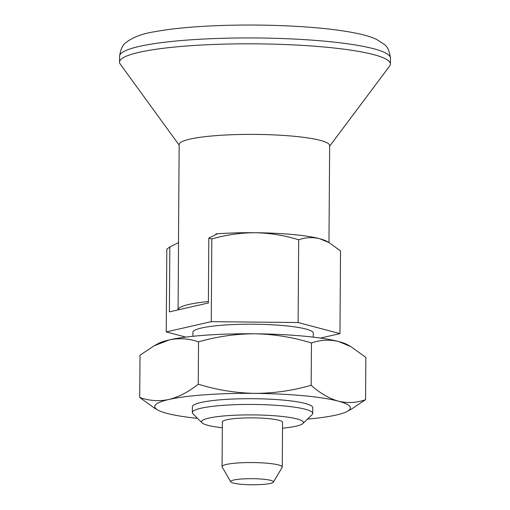<?xml version="1.0" encoding="UTF-8"?>
<svg xmlns="http://www.w3.org/2000/svg" width="510" height="510" viewBox="0 0 510 510"><rect width="100%" height="100%" fill="white"/><g stroke="black" fill="none" stroke-linecap="round" stroke-linejoin="round"><path stroke-width="0.76" d="M307.466 419.118A97.818 13.891 -179.6 0 0 336.237 415.019A97.818 13.891 -179.6 0 0 347.297 411.36L351.517 409.058L365.555 399.706L365.855 357.421L350.848 346.609L338.716 341.56A97.818 13.891 -179.6 0 0 255.057 333.789C274.303 334.209 293.103 337.276 311.457 342.994C320.376 339.807 329.46 339.328 338.716 341.56A97.818 13.891 -179.6 0 1 347.763 344.875L350.848 346.609M365.555 399.706C356.637 402.894 347.552 403.372 338.296 401.14C329.026 398.45 319.98 393.159 311.164 385.279L311.457 342.994M198.537 341.878C217.005 336.523 235.849 333.827 255.057 333.789A97.818 13.891 -179.6 0 0 169.333 339.889C179.367 337.862 189.102 338.525 198.537 341.878L198.243 384.17C216.591 389.882 235.391 392.949 254.643 393.369A97.818 13.891 -179.6 0 0 168.918 399.477C178.959 396.933 188.732 391.833 198.243 384.17M311.164 385.279C292.689 390.634 273.851 393.331 254.643 393.369A97.818 13.891 -179.6 0 1 338.296 401.14A97.818 13.891 -179.6 0 1 347.297 411.36M197.523 418.353A97.818 13.891 -179.6 0 1 166.853 413.349A97.818 13.891 -179.6 0 1 157.807 410.034A97.818 13.891 -179.6 0 1 168.918 399.477C159.005 401.517 149.277 400.854 139.714 397.488L140.014 355.202L154.052 345.85L169.333 339.889A97.818 13.891 -179.6 0 0 158.272 343.549L154.052 345.85M139.714 397.488L154.721 408.3L157.807 410.034M185.812 337.104L166.234 331.914L211.255 321.67L211.828 238.948C226.045 234.836 240.535 232.764 255.306 232.719C270.115 233.044 284.574 235.403 298.694 239.802C305.554 237.367 312.541 236.997 319.662 238.699L328.995 242.581L340.533 250.901L339.96 333.623L320.439 338.066M211.255 321.67L298.114 322.524L298.694 239.802M298.114 322.524L339.96 333.623M166.234 331.914L166.815 249.192L169.836 246.929L169.384 311.859L208.373 302.991L208.826 238.055L211.828 238.948M282.527 428.19A50.962 7.236 -179.6 0 0 296.061 426.188A50.962 7.236 -179.6 0 0 302.902 423.529L312.101 414.643A60.193 8.549 -179.6 0 0 312.732 413.425L312.77 407.668A60.193 8.549 -179.6 0 0 252.635 398.699A60.193 8.549 -179.6 0 0 192.385 406.827L192.346 412.584A60.193 8.549 -179.6 0 0 192.958 413.814L202.03 422.828A50.962 7.236 -179.6 0 0 222.334 427.769M178.481 242.658L179.163 144.553A75.244 10.684 -179.6 0 1 254.484 134.398A75.244 10.684 -179.6 0 1 329.651 145.605L328.969 242.569L326.623 241.249A75.244 10.684 -179.6 0 0 319.662 238.699A75.244 10.684 -179.6 0 0 255.306 232.719A75.244 10.684 -179.6 0 0 217.483 233.778L208.826 238.055M208.386 301.537A75.244 10.684 0.4 0 0 178.086 309.436L178.551 242.409A75.244 10.684 -179.6 0 0 178.494 242.652L169.836 246.929M329.645 146.166L389.659 66.019A135.437 19.233 -179.6 0 0 390.411 64.018A135.437 19.233 -179.6 0 0 255.115 43.841A135.437 19.233 -179.6 0 0 119.544 62.124A135.437 19.233 -179.6 0 0 120.271 64.139L179.163 145.114M312.732 413.425A60.193 8.549 -179.6 0 0 252.597 404.456A60.193 8.549 -179.6 0 0 192.346 412.584M302.902 423.529A50.962 7.236 -179.6 0 0 252.52 414.904A50.962 7.236 -179.6 0 0 202.03 422.828M313.261 337.135L313.287 333.189A60.193 8.549 -179.6 0 0 253.158 324.22A60.193 8.549 -179.6 0 0 192.901 332.348L192.876 336.294M215.979 234.511L215.979 233.892A75.244 10.684 0.4 0 1 217.483 233.778M215.979 233.892L217.05 233.988M178.086 309.436L179.469 309.57M240.962 484.251A21.407 3.041 -179.6 0 0 273.392 482.122A21.407 3.041 -179.6 0 0 252.08 478.686A21.407 3.041 -179.6 0 0 230.718 481.829A21.407 3.041 -179.6 0 0 240.962 484.251M273.392 482.122L282.151 467.389A30.096 4.271 -179.6 0 0 282.26 467.039A30.096 4.271 -179.6 0 0 252.189 462.557A30.096 4.271 -179.6 0 0 222.067 466.618A30.096 4.271 -179.6 0 0 222.162 466.975L230.718 481.829M282.26 467.039L282.572 422.35A30.096 4.271 -179.6 0 0 252.501 417.868A30.096 4.271 -179.6 0 0 222.379 421.929L222.067 466.618M390.411 64.018L390.456 58.14A135.437 19.233 -179.6 0 0 255.153 37.963A135.437 19.233 -179.6 0 0 119.589 56.253L119.544 62.124M390.456 58.14C389.538 51.019 387.39 46.359 384.005 44.16L376.297 39.251C371.178 36.95 364.873 35.024 357.389 33.475C339.513 29.758 316.251 27.234 287.621 25.895C263.37 24.805 239.33 24.748 215.507 25.717C190.778 26.756 170.397 28.777 154.345 31.786C142.692 33.564 133.403 37.026 126.467 42.158C122.891 44.383 120.602 49.081 119.589 56.253"/></g></svg>
